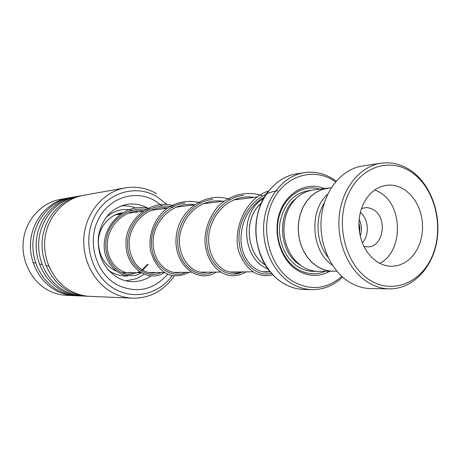 <?xml version="1.0" encoding="UTF-8"?>
<svg xmlns="http://www.w3.org/2000/svg" width="461" height="461" viewBox="0 0 461 461"><rect width="100%" height="100%" fill="white"/><g stroke="black" fill="none" stroke-linecap="round" stroke-linejoin="round"><path stroke-width="0.69" d="M327.731 194.185C308.57 210.648 311.273 251.424 332.439 265.219M360.231 236.211C362.104 230.414 361.729 224.766 359.107 219.269M359.568 232.932L359.834 227.728L358.883 222.611M327.84 188.203L321.571 189.707L315.975 192.468L310.887 196.449L306.479 201.532L302.906 207.548L300.29 214.307L298.728 221.591L298.267 229.14L298.941 236.706L300.71 244.03L303.528 250.87L307.28 256.99L311.843 262.194L317.064 266.308C322.204 269.564 327.61 271.172 333.274 271.131L336.801 271.108M265.311 264.971C245.961 253.268 243.587 217.442 261.22 203.289M261.254 203.22C243.535 217.373 245.92 253.348 265.352 265.035M268.198 269.299L264.153 267.173C241.126 254.316 240.775 210.723 263.513 198.616M313.111 189.972L306.905 191.453L301.373 194.167L296.342 198.08L291.98 203.065L288.448 208.971L285.855 215.604L284.31 222.744L283.855 230.148L284.512 237.571L286.264 244.751L289.041 251.458L292.747 257.457L297.259 262.557L302.416 266.591C307.493 269.783 312.835 271.362 318.442 271.327L335.297 271.12M324.365 188.555C307.084 181.265 286.627 191.932 279.625 212.821C272.428 233.606 280.622 259.906 297.299 270.273C308.259 276.756 319.104 277.078 329.846 271.241M319.934 189.114C303.396 184.152 285.157 195.62 279.395 215.425C273.477 235.15 281.475 259.151 296.982 268.826C306.346 274.468 315.814 275.286 325.38 271.275M335.585 181.865L335.297 181.663C313.883 166.409 283.855 175.595 271.927 202.788C259.658 229.762 269.714 267.247 292.614 281.198C310.259 291.012 326.676 289.41 341.849 276.393M342.586 277.055C333.885 285.428 323.835 289.623 312.425 289.635C304.83 289.491 297.576 287.284 290.661 283.014C272.249 271.604 260.92 245.292 264.113 220.467C267.236 195.62 284.299 175.791 304.243 172.691C315.105 171.117 325.299 173.59 334.824 180.101L336.225 181.115M329.788 187.955L321.542 189.627L315.935 192.393L310.841 196.386L306.421 201.474L302.842 207.508L300.22 214.284L298.653 221.574L298.198 229.14L298.872 236.724L300.647 244.065L303.465 250.917L307.228 257.048L311.803 262.257L317.03 266.377C322.181 269.645 327.598 271.258 333.274 271.218M412.762 173.129C390.79 156.671 359.943 166.329 347.727 195.487C335.164 224.403 345.646 264.729 369.249 279.718C392.674 295.144 422.138 282.507 432.919 254.409C444.029 226.524 434.93 189.177 412.762 173.129M366.968 281.74C347.946 269.455 336.161 241.057 339.434 214.336C342.627 187.592 360.243 166.398 380.786 163.269C391.89 161.702 402.309 164.416 412.053 171.411C431.398 185.547 441.673 215.529 436.688 242.198C431.801 268.878 411.99 289.133 389.551 288.868C381.691 288.742 374.159 286.362 366.968 281.74M376.683 261.514C381.61 264.752 386.791 266.337 392.219 266.268L398.16 265.444L403.819 263.219L409.005 259.687L413.534 254.985L417.268 249.28L420.075 242.774L421.878 235.692L422.604 228.27L422.247 220.767L420.807 213.431L418.334 206.505L414.912 200.23L410.653 194.819L405.686 190.462C399.704 186.244 393.331 184.521 386.566 185.287L380.959 186.659L375.657 189.315L370.834 193.165L366.651 198.103L363.262 203.969L360.779 210.568L359.292 217.684L358.86 225.066L359.494 232.477L361.176 239.657L363.844 246.358L367.405 252.363L371.733 257.469L376.683 261.514M379.795 263.335C402.683 251.954 403.444 207.542 381.138 193.171L374.92 189.799M363.879 246.428L367.895 246.9C383.177 247.073 387.885 218.67 374.102 210.13L371.047 208.499L367.797 207.698L365.158 207.675L361.372 208.66M360.295 212.371C368.702 218.987 369.78 235.225 362.317 242.895M327.973 257.203C316.263 242.987 314.627 218.353 324.36 202.713M389.551 288.868L370.84 288.557C363.089 288.436 355.667 286.114 348.585 281.608C329.846 269.622 318.269 241.95 321.507 215.898C324.671 189.817 342.033 169.129 362.283 166.041L362.842 165.96M167.124 204.649L156.775 196.542C134.86 183.466 104.872 193.286 93.514 218.716C81.81 243.955 92.678 277.781 115.93 289.623C135.304 300.076 159.667 293.507 172.276 275.471M174.356 275.805C164.001 290.793 150.096 298.255 132.641 298.186C125.807 297.898 119.243 296.129 112.957 292.879C93.612 282.87 81.315 258.46 84.127 234.828C86.864 211.184 104.198 191.684 124.891 187.955C136.035 186.054 146.586 187.95 156.538 193.643M60.518 199.371L59.965 199.469C41.375 202.828 25.856 219.828 23.373 240.342C20.826 260.84 31.751 281.988 49.068 290.707C54.692 293.536 60.581 295.08 66.718 295.34L75.973 295.72M83.654 195.268L83.084 195.372C63.727 198.864 47.546 216.756 44.965 238.383C42.32 259.992 53.747 282.299 71.801 291.479C77.667 294.458 83.798 296.083 90.195 296.354L132.641 298.186M81.995 195.585L80.335 195.856C61.065 199.336 44.965 217.125 42.395 238.614C39.761 260.096 51.125 282.265 69.092 291.387C74.936 294.349 81.038 295.962 87.4 296.233L88.673 296.267M77.269 196.403L76.705 196.501C57.556 199.959 41.559 217.604 39.006 238.925C36.384 260.229 47.673 282.213 65.525 291.266C71.328 294.204 77.39 295.806 83.718 296.077L87.4 296.233M75.65 196.709L74.031 196.974C54.968 200.414 39.047 217.961 36.505 239.15C33.895 260.327 45.126 282.178 62.892 291.173C68.672 294.095 74.705 295.691 81.003 295.956L82.237 295.991M71.063 197.504L70.504 197.602C51.557 201.019 35.739 218.428 33.209 239.449C30.616 260.453 41.767 282.132 59.423 291.058C65.162 293.957 71.161 295.536 77.419 295.806L81.003 295.956M69.484 197.804L67.9 198.063C49.045 201.469 33.296 218.773 30.778 239.668C28.196 260.551 39.294 282.097 56.864 290.972C62.575 293.853 68.545 295.426 74.774 295.691M176.43 272.382L176.263 272.676M117.59 214.135L119.192 214.336M112.386 216.301L116.126 214.607L121.324 213.357M120.897 205.986C125.928 205.462 130.82 206.119 135.58 207.951M140.974 210.642L142.201 211.443M144.109 274.37L136.491 278.657L125.865 280.824M277.908 190.796C255.964 193.13 238.51 216.007 239.017 238.815C239.23 261.698 256.212 277.689 271.373 273.258C256.212 277.689 239.23 261.698 239.017 238.815C238.51 216.007 255.964 193.13 277.908 190.796M269.777 201.549L269.478 201.359L269.777 201.549M243.679 195.291C221.643 197.619 204.707 221.441 206.908 243.765C208.758 266.193 227.809 279.493 242.498 271.909C227.809 279.493 208.758 266.193 206.908 243.765C204.707 221.441 221.643 197.619 243.679 195.291M212.867 199.336C191.776 201.59 175.612 224.225 177.888 245.408C179.825 266.694 198.357 279.337 212.728 272.123C198.357 279.337 179.825 266.694 177.888 245.408C175.612 224.225 191.776 201.59 212.867 199.336M184.988 203.001C164.761 205.18 149.306 226.737 151.634 246.894C153.634 267.15 171.653 279.199 185.708 272.318C171.653 279.199 153.634 267.15 151.634 246.894C149.306 226.737 164.761 205.18 184.988 203.001M171.717 207.012C150.54 201.578 128.365 220.024 127.593 242.181C126.331 264.378 145.711 279.96 161.068 272.497C145.711 279.96 126.331 264.378 127.593 242.181C128.365 220.024 150.54 201.578 171.717 207.012M147.514 209.87C129.12 205.658 109.678 219.643 106.364 238.608C102.722 257.555 115.751 275.021 130.451 274.485C115.751 275.021 102.722 257.555 106.364 238.608C109.678 219.643 129.12 205.658 147.514 209.87M142.645 270.204L148.281 264.234L142.645 270.204M32.99 262.43L35.676 263.081M39.335 263.951L42.124 264.608M45.921 265.49L48.808 266.153M295.703 198.703C276.416 213.241 278.905 252.755 299.869 264.827L300.094 264.971M310.679 190.376C294.746 192.277 284.558 202.69 280.121 221.608C277.09 239.132 284.765 258.367 297.915 266.654C303.678 270.25 309.717 271.783 316.039 271.247M296.832 173.826L296.285 173.906C276.485 176.989 259.555 196.588 256.443 221.136C253.268 245.667 264.499 271.662 282.766 282.933C289.635 287.151 296.832 289.335 304.369 289.479L312.425 289.635M274.658 276.6C252.374 256.621 249.499 213.276 268.947 190.526M147.912 208.17C141.394 204.58 134.514 203.295 127.276 204.304C111.591 207.698 101.962 218.439 98.395 236.528C97.156 255.152 103.725 268.93 118.102 277.868M167.821 274.065C153.767 289.981 137.113 293.697 117.866 285.221C96.81 274.433 87.008 243.829 97.571 220.957C107.828 197.919 134.992 188.918 154.931 200.748L162.353 206.182M118.431 278.041C123.012 280.403 127.772 281.608 132.716 281.654C139.401 281.642 145.555 279.735 151.179 275.926M163.914 207.663L164.819 208.597M233.306 274.088L241.529 271.915M172.789 207.594L172.201 207.427M130.129 274.479L139.401 271.881M141.256 270.751L147.508 264.395M327.483 188.249L331.28 187.771M115.653 214.786L120.039 214.232M127.968 213.236L142.507 211.403M150.759 210.366L167.118 208.309M175.716 207.225L194.196 204.897M203.18 203.768L224.132 201.134M233.531 199.947L257.394 196.945M304.243 172.691L296.285 173.906C276.416 177.001 259.451 196.611 256.333 221.147C253.152 245.661 264.384 271.633 282.691 282.921C289.577 287.145 296.803 289.329 304.369 289.479M312.754 190.013L327.471 188.163M122.021 272.774L140.605 272.641M149.26 272.578L164.727 272.468M173.613 272.405L191.223 272.278M200.351 272.209L220.462 272.065M229.843 272.002L252.899 271.834M262.522 271.765L270.06 271.708M362.283 166.041L380.786 163.269M59.965 199.469L67.9 198.063M70.504 197.602L74.031 196.974M83.084 195.372L124.891 187.955M76.705 196.501L80.335 195.856M129.299 272.722L128.066 272.889M116.022 271.108C104.319 265.271 98.447 255.192 98.4 240.867C98.677 228.287 108.617 214.636 122.332 212.717M129.23 212.723L130.446 212.924M264.355 197.124C257.785 200.345 251.804 206.563 246.405 215.783C242.515 224.017 240.717 232.477 241.017 241.172C242.198 261.18 256.783 274.641 269.76 271.713M254.149 197.354C235.813 194.45 215.817 205.756 209.519 230.684C204.528 254.541 220.686 275.517 236.931 271.95M222.917 201.284C205.9 198.605 186.786 208.562 180.378 232.569C175.445 255.371 191.309 275.58 207.294 272.163M194.346 204.793C173.077 201.036 152.603 221.476 153.081 242.878C153.087 261.548 167.17 275.067 180.401 272.353M167.695 207.899C147.653 205.174 128.752 223.913 129.12 244.169C130.111 265.784 145.912 275.269 155.893 272.532M143.411 210.775C126.032 208.891 108.865 223.752 107.361 242.555C105.644 261.03 120.419 275.528 133.477 272.693M268.481 191.033C243.587 198.835 231.399 233.975 239.783 254.236C247.378 271.27 258.379 278.127 272.779 274.796M262.102 195.683C246.577 190.445 229.25 194.842 217.534 207.041C209.208 217.483 205.007 228.881 204.943 241.236C206.234 266.567 226.599 283.786 246.053 271.881M229.682 199.394C205.986 191.096 179.179 209.53 176.263 236.199C172.875 264.499 198.046 284.477 216.186 272.099M200.431 202.805C189.016 199.751 176.845 201.78 166.807 208.533C154.055 218.502 147.814 235.698 150.626 251.164C159.247 278.156 176.177 278.842 188.993 272.342M177.105 207.052L176.603 206.856M173.895 205.952C153.34 198.316 125.311 218.416 125.962 243.754C125.962 269.541 150.188 282.766 164.341 272.468M153.311 210.043L152.407 209.703M149.727 208.856C123.963 200.904 97.72 229.417 105.592 255.302C109.361 265.732 115.786 272.422 124.868 275.361C131.662 275.811 135.805 275.603 137.303 274.727L141.694 272.635M127.887 275.868C124.804 276.571 114.507 275.332 108.191 269.927M105.99 217.454C114.08 210.562 122.689 208.142 131.806 210.199M135.056 211.115L137.401 212.048"/></g></svg>
